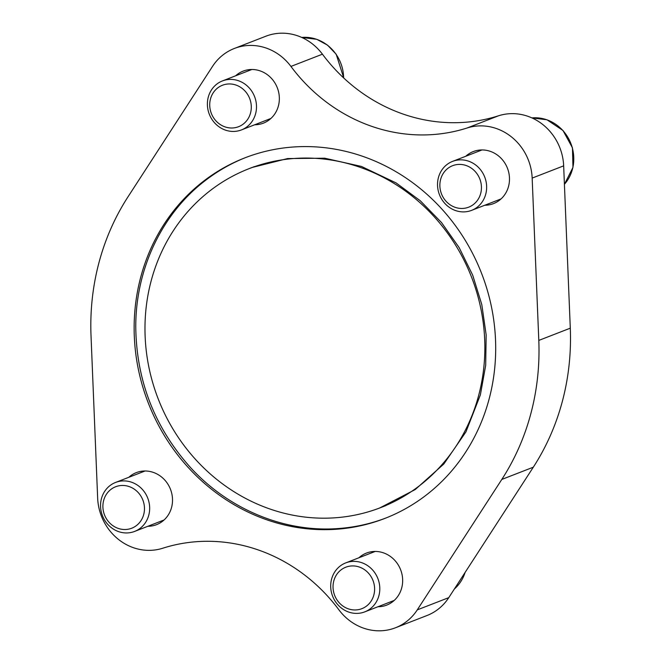 <?xml version="1.0" encoding="UTF-8"?>
<svg xmlns="http://www.w3.org/2000/svg" width="664" height="664" viewBox="0 0 664 664"><rect width="100%" height="100%" fill="white"/><g stroke="black" fill="none" stroke-linecap="round" stroke-linejoin="round"><path stroke-width="1" d="M385.875 518.02A193.39 178.799 68.8 0 1 341.163 528.303C286.408 533.491 228.823 510.01 189.771 466.726C154.596 427.076 136.593 380.762 135.771 327.767C135.34 269.468 161.966 213.26 205.865 180.11A193.39 178.799 68.8 0 1 245.78 157.501M489.119 399.014A193.39 178.799 -111.2 0 0 434.356 201.242A193.39 178.799 -111.2 0 0 244.867 157.858A193.39 178.799 -111.2 0 0 148.255 402.882A193.39 178.799 -111.2 0 0 384.962 518.385A193.39 178.799 -111.2 0 0 489.119 399.014M532.163 178.093L538.803 340.416A239.729 221.643 68.8 0 1 501.81 479.433L417.274 609.876A52.215 48.273 68.8 0 1 395.478 627.77A52.215 48.273 68.8 0 1 338.889 609.809A170.333 157.476 68.8 0 0 162.738 548.232A52.215 48.273 68.8 0 1 97.658 498.149L91.026 335.826A239.729 221.643 68.8 0 1 128.011 196.81L212.546 66.358A52.215 48.273 68.8 0 1 234.342 48.472A52.215 48.273 68.8 0 1 290.94 66.425A170.333 157.476 68.8 0 0 467.082 128.003A52.215 48.273 68.8 0 1 532.163 178.093L563.661 165.851L570.293 328.174A239.729 221.643 68.8 0 1 533.308 467.19L448.773 597.641A52.215 48.273 68.8 0 1 426.977 615.528L395.478 627.77M235.612 75.812A27.913 25.805 68.8 0 1 243.148 71.123A27.913 25.805 68.8 0 1 277.311 87.789A27.913 25.805 68.8 0 1 263.367 123.155A27.913 25.805 68.8 0 1 254.644 124.782M128.783 477.316A27.913 25.805 68.8 0 1 136.311 472.627A27.913 25.805 68.8 0 1 170.482 489.302A27.913 25.805 68.8 0 1 156.53 524.668A27.913 25.805 68.8 0 1 147.806 526.295M465.754 156.264A27.913 25.805 68.8 0 1 473.291 151.575A27.913 25.805 68.8 0 1 507.454 168.241A27.913 25.805 68.8 0 1 493.51 203.607A27.913 25.805 68.8 0 1 484.786 205.242M358.925 557.768A27.913 25.805 68.8 0 1 366.453 553.079A27.913 25.805 68.8 0 1 400.624 569.754A27.913 25.805 68.8 0 1 386.68 605.12A27.913 25.805 68.8 0 1 377.957 606.747M234.342 48.472L265.841 36.229A52.215 48.273 68.8 0 1 322.43 54.191L290.94 66.425M563.661 165.851A52.215 48.273 68.8 0 0 498.581 115.768A170.333 157.476 68.8 0 1 322.43 54.191M478.678 395.37A181.803 168.083 -111.2 0 0 427.193 209.442A181.803 168.083 -111.2 0 0 249.066 168.664A181.803 168.083 -111.2 0 0 158.239 398.998A181.803 168.083 -111.2 0 0 380.762 507.578A181.803 168.083 -111.2 0 0 478.678 395.37M254.37 166.606A181.803 168.083 -111.2 0 0 253.183 167.062L249.066 168.664M380.762 507.578L384.879 505.976A181.803 168.083 -111.2 0 0 385.991 505.536M238.509 80.751A26.269 24.286 -111.2 0 0 222.423 80.933A26.269 24.286 -111.2 0 0 209.301 114.216A26.269 24.286 -111.2 0 0 241.455 129.912A26.269 24.286 -111.2 0 0 256.453 105.144A26.269 24.286 -111.2 0 0 238.509 80.751M236.069 85.092A22.244 20.567 -111.2 0 0 210.38 110.357A22.244 20.567 -111.2 0 0 245.082 122.483A22.244 20.567 -111.2 0 0 236.069 85.092M468.651 161.203A26.269 24.286 -111.2 0 0 452.574 161.385A26.269 24.286 -111.2 0 0 439.444 194.668A26.269 24.286 -111.2 0 0 471.606 210.363A26.269 24.286 -111.2 0 0 486.596 185.596A26.269 24.286 -111.2 0 0 468.651 161.203M466.211 165.543A22.244 20.567 -111.2 0 0 440.522 190.809A22.244 20.567 -111.2 0 0 475.225 202.943A22.244 20.567 -111.2 0 0 466.211 165.543M131.671 482.255A26.269 24.286 -111.2 0 0 115.594 482.438A26.269 24.286 -111.2 0 0 102.472 515.729A26.269 24.286 -111.2 0 0 134.626 531.416A26.269 24.286 -111.2 0 0 149.616 506.649A26.269 24.286 -111.2 0 0 131.671 482.255M129.231 486.596A22.244 20.567 -111.2 0 0 103.551 511.861A22.244 20.567 -111.2 0 0 138.253 523.996A22.244 20.567 -111.2 0 0 129.231 486.596M361.814 562.715A26.269 24.286 -111.2 0 0 345.736 562.898A26.269 24.286 -111.2 0 0 332.614 596.181A26.269 24.286 -111.2 0 0 364.768 611.868A26.269 24.286 -111.2 0 0 379.758 587.109A26.269 24.286 -111.2 0 0 361.814 562.715M359.382 567.056A22.244 20.567 -111.2 0 0 333.693 592.313A22.244 20.567 -111.2 0 0 368.396 604.447A22.244 20.567 -111.2 0 0 359.382 567.056M570.293 328.174L538.803 340.416M533.308 467.19L501.81 479.433M448.773 597.641L417.274 609.876M498.581 115.768L467.082 128.003M343.628 77.904A39.408 36.437 -111.2 0 0 316.645 39.325A39.408 36.437 -111.2 0 0 301.746 37.441L316.803 39.317L327.568 45.177L336.192 54.24L343.761 78.028M564.417 184.293A39.408 36.437 -111.2 0 0 546.787 119.777A39.408 36.437 -111.2 0 0 531.889 117.893M454.392 588.968A39.408 36.437 -111.2 0 0 465.099 572.443M247.855 169.137L251.913 167.519L287.603 158.563L324.713 158.198L361.473 166.448L396.118 182.94L420.271 200.752L441.485 222.523L459.139 247.572L472.702 275.178L481.79 304.568L486.164 334.913L485.691 365.341L480.371 394.914L465.929 431.899L443.834 463.987L415.232 489.551L379.625 508.01M251.872 69.488L222.423 80.933M270.904 118.466L241.455 129.912M531.872 117.885L546.945 119.769L562.981 130.484L572.443 147.806L572.974 167.403L564.417 184.335M482.014 149.948L452.574 161.385M501.046 198.918L471.606 210.363M145.034 471L115.594 482.438M164.066 519.978L134.626 531.416M465.281 572.16L454.359 589.018M375.177 551.452L345.736 562.898M394.208 600.43L364.768 611.868"/></g></svg>
